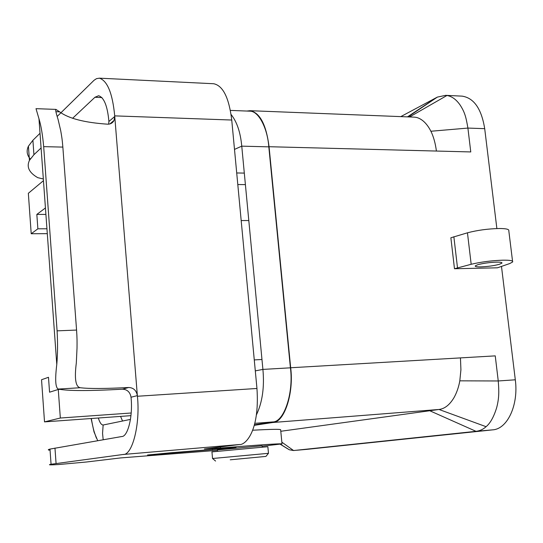 <?xml version="1.0" encoding="UTF-8"?>
<svg xmlns="http://www.w3.org/2000/svg" width="543" height="543" viewBox="0 0 543 543"><rect width="100%" height="100%" fill="white"/><g stroke="black" fill="none" stroke-linecap="round" stroke-linejoin="round"><path stroke-width="0.81" d="M170.706 452.767L147.513 455.007L156.418 454.382L236.022 447.581L170.706 452.767M496.872 228.555L484.702 128.671C481.505 108.878 474.005 98.039 462.195 96.145L461.469 96.104M400.788 116.616L437.366 97.095L445.694 95.344L446.95 95.493C451.844 96.294 456.229 99.464 460.104 105.016C464.869 112.367 466.037 117.179 467.903 128.073L484.702 128.671M413.59 117.118L414.126 117.145C417.119 117.207 420.16 118.51 423.262 121.055C426.146 123.505 428.692 126.906 430.898 131.25C433.545 136.626 435.377 143.223 436.416 151.049L470.767 151.938L467.903 128.073L430.898 131.25M246.827 111.05L250.045 110.704C259.873 112.584 266.213 124.585 269.063 146.712L436.416 151.049M499.356 264.305L501.915 263.124C502.282 262.412 500.483 262.079 496.519 262.126C489.386 262.405 483.1 263.28 477.67 264.746L475.268 265.88C474.908 266.606 476.734 266.939 480.759 266.885C487.729 266.606 493.926 265.751 499.356 264.305M454.484 268.744L471.181 264.278C481.064 261.936 491.659 260.565 502.988 260.172C510.081 260.097 513.298 260.694 512.646 261.97L509.85 263.504L497.436 267.814L454.484 268.744L450.866 237.78L467.455 232.811C477.27 230.232 487.831 228.8 499.119 228.515C506.042 228.508 509.273 229.268 508.805 230.782L512.551 261.21M220.329 446.916L220.431 448.036C259.778 444.846 280.303 443.468 282.007 443.896L262.16 446.197M252.685 430.226C270.502 429.255 279.828 429.079 280.643 429.703L280.65 429.771M262.235 446.991L262.126 445.803L217.417 449.943M212.564 458.502L268.473 453.317M211.953 451.885L267.848 446.706L268.473 453.276M230.252 459.799L265.927 456.412L230.252 459.799M307.399 449.299L492.772 429.846C507.461 428.99 518.714 404.949 515.307 379.801L501.501 266.552M254.267 359.907L261.964 359.493M241.173 220.553L248.803 220.539M254.3 425.339L272.891 422.488C284.098 422.834 294.041 393.383 290.675 367.754L269.063 146.712M515.307 379.801L498.25 380.969L495.243 355.875L290.675 367.754M272.891 422.488L439.015 409.47C444.765 408.77 449.78 404.779 454.084 397.496C456.812 392.528 458.72 386.969 459.812 380.833L498.25 380.969C499.051 391.238 499.221 397.904 496.641 407.766C493.804 416.929 490.281 423.235 486.08 426.689C483.243 429.316 479.89 430.864 476.021 431.332L492.772 429.846M281.837 442.158L293.566 450.541L476.021 431.332L429.764 410.746L280.792 431.278M293.566 450.541L289.256 449.76L286.5 447.989M407.46 116.881L436.932 97.319M457.498 267.814L453.86 236.734M230.381 110.405L249.794 111.166C258.529 110.867 267.455 128.039 268.819 146.854L290.417 367.815C293.811 393.132 283.874 422.155 272.837 421.931L254.463 424.775M459.812 380.833L460.919 369.769L460.45 357.898M486.08 426.689L439.015 409.47L429.764 410.746M131.189 412.999L60.334 418.029L58.264 389.467L59.71 389.379M130.958 415.653L44.519 421.884L41.539 379.733L48.49 377.29L49.556 392.202L58.264 389.467M47.302 233.653L31.209 233.755L28.345 193.294L43.454 180.676M31.209 233.755L37.867 228.813L46.942 228.773M45.904 214.424L36.836 214.424L45.436 207.962M231.074 114.478C236.918 121.775 240.481 132.329 241.757 146.155L268.819 146.854M97.72 440.692L94.041 431.963L91.115 418.524M254.837 423.336L272.837 421.931M290.417 367.815L262.907 369.41C264.529 387.118 262.391 402.22 256.493 414.723M255.298 370.883L262.907 369.41L241.757 146.155L234.495 149.406M122.548 421.022L120.566 416.4M44.519 421.884L60.334 418.029M37.867 228.813L36.836 214.424M103.19 439.742L102.552 433.341L103.15 424.993C101.398 425.02 99.79 422.685 98.331 418.001M130.483 419.393L103.455 424.945M43.331 178.986L37.779 177.676C29.118 172.715 26.342 166.952 29.444 160.382L33.931 154.707L41.085 147.974M72.606 118.299L94.937 97.272L98.622 95.724C103.998 97.455 107.412 105.851 108.858 120.919L108.899 121.489L114.756 116.453L114.709 115.876C112.537 93.369 107.433 80.798 99.403 78.172L96.484 78.66L94.034 80.296L57.225 116.406M50.065 450.215C47.75 450.059 47.723 449.679 49.983 449.088L121.72 436.538C127.863 436.864 133.001 416.216 131.08 397.829L131.033 397.225C130.082 392.087 127.218 389.406 122.447 389.202C88.964 391.035 67.59 390.987 58.318 389.066C55.44 387.872 54.931 379.659 56.784 364.434C57.687 354.362 57.789 343.169 57.09 330.85L43.678 146.644C42.632 134.915 41.058 125.616 38.967 118.747L36.008 108.668L55.936 109.394M220.431 448.036L204.392 448.959L239.572 444.507C244.594 445.355 259.948 432.676 256.954 388.469L231.739 120.03C229.017 97.767 223.003 85.672 213.698 83.737L213.148 83.71M40.019 133.293L32.899 140.277L28.433 146.182C26.261 150.764 26.872 155.026 30.279 158.956M217.458 450.337L120.648 457.919L86.554 461.991L58.42 464.557C49.881 465.039 47.431 464.937 51.062 464.265L123.132 454.477C132.363 455.489 140.379 424.164 137.413 396.254L137.359 395.637L131.033 397.225M108.654 124.177L108.899 121.489M58.318 389.066L80.269 387.729C89.066 388.815 105.213 388.734 128.705 387.498C133.503 387.722 136.388 390.437 137.359 395.637L114.756 116.453L114.057 120.397C112.693 122.976 110.548 124.238 107.609 124.184C84.565 122.616 68.567 118.496 59.608 111.824L55.936 109.401C55.243 109.428 55.977 112.849 58.142 119.67L60.748 130.883C61.746 136.687 62.187 139.015 62.852 147.099L76.57 330.063L57.09 330.85M80.269 387.729C75.647 386.969 74.323 378.729 76.312 363.009L77.018 348.178C77.072 341.092 77.147 338.812 76.57 330.063M212.428 449.285L212.476 449.821M280.643 429.703L282.007 443.896M307.63 449.278L296.763 450.249M237.793 184.532L245.395 184.62M409.571 116.962L446.95 95.493M280.242 444.228L287.138 448.484M244.309 173.088L236.707 172.966M467.455 232.811L471.181 264.278M94.937 97.272L101.935 97.564M113.277 121.069L113.677 121.082M32.899 140.277L33.931 154.707M56.072 463.512L54.965 448.084M123.132 454.477L239.572 444.507M114.709 115.876L231.739 120.03M256.954 388.469L137.413 396.254M128.705 387.498L122.447 389.202M55.888 111.688L59.608 111.824M43.678 146.644L62.852 147.099M462.195 96.145L445.694 95.344M414.126 117.139L250.045 110.697M501.868 262.697L501.922 263.124M217.526 451.138L217.41 449.875M212.537 458.462L211.946 451.803M215.578 461.061L212.517 458.462M307.508 449.292L296.702 450.256M437.366 97.095L408.01 116.901M409.022 116.942L411.485 115.863M411.472 115.869L409.734 116.969M289.256 449.753L280.364 444.208M91.36 418.504C91.543 420.133 93.023 428.223 94.346 432.235L96.41 438.194M29.437 160.382L28.426 146.182M51.062 464.265L49.983 449.088M99.423 78.172L213.698 83.737M109.91 123.94L114.05 120.41M56.784 364.434L38.967 118.747M265.955 456.391L268.452 453.324"/></g></svg>
